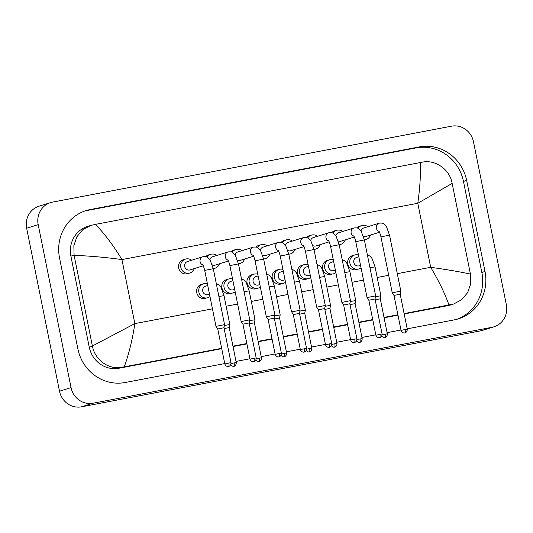 <?xml version="1.0" encoding="UTF-8"?>
<svg xmlns="http://www.w3.org/2000/svg" width="533" height="533" viewBox="0 0 533 533"><rect width="100%" height="100%" fill="white"/><g stroke="black" fill="none" stroke-linecap="round" stroke-linejoin="round"><path stroke-width="0.8" d="M277.773 269.798A7.295 6.936 72.7 0 0 276.913 270.004A7.295 6.936 72.7 0 0 272.27 278.266A7.295 6.936 72.7 0 0 281.257 283.936M202.24 284.176A7.295 6.936 72.7 0 0 201.381 284.382A7.295 6.936 72.7 0 0 196.737 292.644A7.295 6.936 72.7 0 0 205.718 298.313M227.418 279.385A7.295 6.936 72.7 0 0 226.558 279.585A7.295 6.936 72.7 0 0 221.915 287.853A7.295 6.936 72.7 0 0 230.902 293.523M252.595 274.588A7.295 6.936 72.7 0 0 251.736 274.795A7.295 6.936 72.7 0 0 247.092 283.056A7.295 6.936 72.7 0 0 256.08 288.726M184.191 259.504A7.295 6.936 72.7 0 0 183.339 259.704A7.295 6.936 72.7 0 0 178.688 267.972A7.295 6.936 72.7 0 0 187.676 273.642M353.306 255.427A7.295 6.936 72.7 0 0 352.453 255.627A7.295 6.936 72.7 0 0 347.802 263.895A7.295 6.936 72.7 0 0 356.79 269.565M328.128 260.217A7.295 6.936 72.7 0 0 327.275 260.424A7.295 6.936 72.7 0 0 322.625 268.685A7.295 6.936 72.7 0 0 331.613 274.355M302.951 265.008A7.295 6.936 72.7 0 0 302.091 265.214A7.295 6.936 72.7 0 0 297.447 273.476A7.295 6.936 72.7 0 0 306.435 279.145M360.441 225.959A7.295 6.936 72.7 0 0 359.582 226.165A7.295 6.936 72.7 0 0 356.784 227.891M259.724 245.127A7.295 6.936 72.7 0 0 258.871 245.333A7.295 6.936 72.7 0 0 256.067 247.059M284.902 240.336A7.295 6.936 72.7 0 0 284.049 240.543A7.295 6.936 72.7 0 0 281.244 242.268M310.079 235.546A7.295 6.936 72.7 0 0 309.227 235.746A7.295 6.936 72.7 0 0 306.422 237.478M335.257 230.749A7.295 6.936 72.7 0 0 334.404 230.956A7.295 6.936 72.7 0 0 331.606 232.681M209.369 254.707A7.295 6.936 72.7 0 0 208.516 254.914A7.295 6.936 72.7 0 0 205.711 256.639M234.547 249.917A7.295 6.936 72.7 0 0 233.694 250.124A7.295 6.936 72.7 0 0 230.889 251.849M493.958 326.809L482.412 330.4A19.454 18.495 -107.3 0 1 480.473 330.886L81.536 406.812A19.454 18.495 -107.3 0 1 59.509 391.209L26.65 228.231A19.454 18.495 -107.3 0 1 39.042 206.191L50.588 202.6A19.454 18.495 -107.3 0 1 52.527 202.114L451.464 126.188A19.454 18.495 -107.3 0 1 473.491 141.791L506.35 304.769A19.454 18.495 -107.3 0 1 493.958 326.809A19.454 18.495 -107.3 0 1 492.012 327.295L93.075 403.215A19.454 18.495 -107.3 0 1 71.056 387.611L38.189 224.633A19.454 18.495 -107.3 0 1 50.588 202.6M407.185 328.841L454.183 319.893A41.834 39.762 72.7 0 0 458.36 318.854A41.834 39.762 72.7 0 0 485.003 271.47L466.655 180.454A41.834 39.762 72.7 0 0 419.304 146.908L90.357 209.509A41.834 39.762 72.7 0 0 86.186 210.555A41.834 39.762 72.7 0 0 59.536 257.932L77.891 348.955A41.834 39.762 72.7 0 0 125.235 382.501L224.726 363.566M236.026 361.414L249.904 358.769M261.203 356.624L275.081 353.979M286.381 351.827L300.259 349.188M311.558 347.036L325.436 344.398M336.736 342.246L350.621 339.608M361.914 337.456L375.798 334.811M387.098 332.665L400.976 330.02M456.761 319.314A41.834 39.762 72.7 0 0 481.832 272.463L463.477 181.44A41.834 39.762 72.7 0 0 416.133 147.894L87.185 210.502A41.834 39.762 72.7 0 0 84.607 211.081M221.655 348.315L122.15 367.25C109.005 370.115 94.967 360.035 92.429 346.184L74.08 255.167L73.854 245.646L76.885 236.785L82.755 229.743L90.77 225.432L87.639 226.405A26.264 24.964 72.7 0 0 70.902 256.153L89.258 347.176A26.264 24.964 72.7 0 0 118.986 368.236L221.728 348.682M233.028 346.537L246.906 343.892M258.205 341.74L272.083 339.101M283.383 336.949L297.261 334.311M308.56 332.159L322.438 329.521M333.738 327.369L347.616 324.724M358.916 322.578L372.794 319.933M384.093 317.781L397.971 315.143M404.187 313.957L447.933 305.636A26.264 24.964 72.7 0 0 450.558 304.976L453.69 304.003L404.114 313.591M448.999 305.049C444.828 293.363 438.726 280.784 430.691 267.313C446.574 269.531 459.826 271.783 470.426 274.062L470.699 283.756L467.648 292.624L461.691 299.693L453.69 304.003M397.898 314.77L384.02 317.415M372.72 319.567L358.842 322.205M347.543 324.357L333.665 326.995M322.365 329.147L308.487 331.786M297.187 333.938L283.309 336.583M272.01 338.728L258.132 341.373M246.832 343.525L232.954 346.164M90.77 225.432L95.54 224.36C105.041 234.38 113.842 246.119 121.937 259.578C106 257.372 90.064 255.96 74.114 255.347M470.426 274.062L452.144 183.399L417.779 203.28C419.991 187.856 420.817 174.284 420.27 162.558L95.54 224.36M420.27 162.558L422.363 162.165C435.294 159.367 449.712 169.327 452.111 183.219L452.144 183.399M92.396 346.004L134.842 323.611C132.577 339.055 129.053 353.466 124.276 366.844M360.961 231.029A4.377 4.164 -107.3 0 1 363.726 227.991L379.136 223.194A4.377 4.164 -107.3 0 1 379.316 223.14M358.056 228.357A7.295 6.936 -107.3 0 1 361.7 225.566A7.295 6.936 -107.3 0 1 367.863 226.705M380.948 236.872L389.536 235.14L400.816 291.091L392.235 292.824L380.948 236.872C379.349 230.596 378.943 231.582 378.823 231.062M407.252 329.167C407.332 332.645 404.354 333.105 405 332.839L404.74 332.898A3.165 0.979 79.2 0 0 404.78 332.892A3.165 0.979 -100.8 0 0 405.093 329.501L407.252 329.167L400.196 294.189L394 295.442L392.235 292.824M379.509 232.248L366.324 236.352A4.377 4.164 -107.3 0 1 363.359 236.119M370.468 235.066A7.295 6.936 -107.3 0 1 366.038 239.497A7.295 6.936 -107.3 0 1 364.325 239.79M360.555 265.394L359.195 265.814A4.377 4.164 -107.3 0 1 353.805 262.416A4.377 4.164 -107.3 0 1 356.59 257.459L358.816 256.766M361.048 267.832A7.295 6.936 -107.3 0 1 358.909 268.965A7.295 6.936 -107.3 0 1 349.921 263.295A7.295 6.936 -107.3 0 1 354.572 255.027A7.295 6.936 -107.3 0 1 358.462 255.014M387.331 333.845C387.418 337.329 384.44 337.782 385.079 337.516L384.826 337.576A3.165 0.979 79.2 0 0 384.859 337.569A3.165 0.979 -100.8 0 0 385.172 334.178L387.331 333.845L380.282 298.866L375.185 299.812M369.969 267.773L375.072 266.886L380.895 295.768L375.472 296.714M335.783 235.819A4.377 4.164 -107.3 0 1 338.548 232.788L353.952 227.984A4.377 4.164 -107.3 0 1 354.139 227.937M332.878 233.148A7.295 6.936 -107.3 0 1 336.523 230.356A7.295 6.936 -107.3 0 1 342.686 231.495M367.257 297.527L368.823 300.232L375.019 298.98L375.638 295.882L367.257 297.527M354.332 237.038L341.147 241.143A4.377 4.164 -107.3 0 1 338.182 240.909M345.291 239.857A7.295 6.936 -107.3 0 1 340.86 244.294A7.295 6.936 -107.3 0 1 339.148 244.587M310.606 240.61A4.377 4.164 -107.3 0 1 313.371 237.578L328.774 232.781A4.377 4.164 -107.3 0 1 328.961 232.728M307.701 237.938A7.295 6.936 -107.3 0 1 311.345 235.153A7.295 6.936 -107.3 0 1 317.508 236.286M330.593 246.459L339.175 244.727L350.461 300.672L341.873 302.404L330.593 246.459C328.994 240.183 328.588 241.163 328.461 240.643M356.897 338.748C356.977 342.233 353.999 342.692 354.645 342.419L354.385 342.479A3.165 0.979 79.2 0 0 354.418 342.472A3.165 0.979 -100.8 0 0 354.731 339.081L356.897 338.748L349.841 303.77L343.645 305.023L341.88 302.404M329.154 241.829L315.969 245.94A4.377 4.164 -107.3 0 1 312.998 245.7M320.113 244.647A7.295 6.936 -107.3 0 1 315.683 249.084A7.295 6.936 -107.3 0 1 313.97 249.377M285.428 245.4A4.377 4.164 -107.3 0 1 288.193 242.368L303.597 237.571A4.377 4.164 -107.3 0 1 303.783 237.518M282.523 242.735A7.295 6.936 -107.3 0 1 286.168 239.943A7.295 6.936 -107.3 0 1 292.331 241.076M305.416 251.25L313.997 249.517L325.283 305.462L316.695 307.195L305.416 251.25C303.817 244.973 303.41 245.953 303.284 245.44M331.719 343.545C331.799 347.023 328.821 347.483 329.467 347.216L329.207 347.276A3.165 0.979 79.2 0 0 329.241 347.263A3.165 0.979 -100.8 0 0 329.554 343.878L331.719 343.545L324.664 308.567L318.468 309.813L316.702 307.195M303.977 246.626L290.791 250.73A4.377 4.164 -107.3 0 1 287.82 250.497M294.936 249.437A7.295 6.936 -107.3 0 1 290.505 253.875A7.295 6.936 -107.3 0 1 288.793 254.168M260.251 250.197A4.377 4.164 -107.3 0 1 263.016 247.159L278.419 242.362A4.377 4.164 -107.3 0 1 278.606 242.308M257.346 247.525A7.295 6.936 -107.3 0 1 260.99 244.734A7.295 6.936 -107.3 0 1 267.153 245.873M291.724 311.898L293.29 314.61L299.486 313.357L300.106 310.253L291.724 311.898M278.799 251.416L265.614 255.52A4.377 4.164 -107.3 0 1 262.642 255.287M269.758 254.228A7.295 6.936 -107.3 0 1 265.327 258.665A7.295 6.936 -107.3 0 1 263.615 258.958M335.377 270.184L334.018 270.611A4.377 4.164 -107.3 0 1 328.628 267.206A4.377 4.164 -107.3 0 1 331.413 262.249L333.638 261.556M335.87 272.623A7.295 6.936 -107.3 0 1 333.731 273.755A7.295 6.936 -107.3 0 1 324.744 268.086A7.295 6.936 -107.3 0 1 329.394 259.824A7.295 6.936 -107.3 0 1 333.285 259.804M362.154 338.635C362.24 342.119 359.262 342.579 359.902 342.306L359.648 342.366A3.165 0.979 79.2 0 0 359.682 342.359A3.165 0.979 -100.8 0 0 359.995 338.968L362.154 338.635L355.105 303.657L350.008 304.603M344.791 272.563L349.895 271.677L355.718 300.559L350.294 301.505M310.199 274.975L308.84 275.401A4.377 4.164 -107.3 0 1 303.45 271.997A4.377 4.164 -107.3 0 1 306.235 267.04L308.46 266.347M310.692 277.413A7.295 6.936 -107.3 0 1 308.554 278.546A7.295 6.936 -107.3 0 1 299.566 272.876A7.295 6.936 -107.3 0 1 304.216 264.615A7.295 6.936 -107.3 0 1 308.107 264.595M336.976 343.432C337.063 346.91 334.084 347.369 334.724 347.096L334.471 347.163A3.165 0.979 79.2 0 0 334.504 347.15A3.165 0.979 -100.8 0 0 334.817 343.765L336.976 343.432L329.927 308.447L324.83 309.393M319.613 277.353L324.717 276.474L330.54 305.349L325.117 306.302M285.022 279.765L283.663 280.191A4.377 4.164 -107.3 0 1 278.273 276.794A4.377 4.164 -107.3 0 1 281.058 271.83L283.283 271.137M285.515 282.21A7.295 6.936 -107.3 0 1 283.376 283.336A7.295 6.936 -107.3 0 1 274.388 277.666A7.295 6.936 -107.3 0 1 279.039 269.405A7.295 6.936 -107.3 0 1 282.93 269.385M311.798 348.222C311.885 351.7 308.907 352.16 309.546 351.893L309.293 351.953A3.165 0.979 79.2 0 0 309.327 351.94A3.165 0.979 -100.8 0 0 309.64 348.555L311.798 348.222L304.749 313.244L299.653 314.184M294.436 282.144L299.539 281.264L305.362 310.139L299.939 311.092M235.073 254.987A4.377 4.164 -107.3 0 1 237.831 251.949L253.242 247.152A4.377 4.164 -107.3 0 1 253.428 247.099M232.168 252.316A7.295 6.936 -107.3 0 1 235.813 249.524A7.295 6.936 -107.3 0 1 241.975 250.663M255.06 260.83L263.642 259.098L274.928 315.05L266.34 316.782L255.06 260.83C253.455 254.554 253.055 255.54 252.928 255.021M281.364 353.126C281.444 356.604 278.466 357.063 279.112 356.797L278.852 356.857A3.165 0.979 79.2 0 0 278.886 356.85A3.165 0.979 -100.8 0 0 279.199 353.459L281.364 353.126L274.308 318.148L268.112 319.4L266.34 316.782M253.621 256.206L240.436 260.311A4.377 4.164 -107.3 0 1 237.465 260.077M244.58 259.025A7.295 6.936 -107.3 0 1 240.15 263.455A7.295 6.936 -107.3 0 1 238.438 263.748M209.895 259.778A4.377 4.164 -107.3 0 1 212.654 256.746L228.064 251.942A4.377 4.164 -107.3 0 1 228.251 251.896M206.991 257.106A7.295 6.936 -107.3 0 1 210.635 254.314A7.295 6.936 -107.3 0 1 216.798 255.454M229.883 265.621L238.464 263.895L249.75 319.84L241.163 321.572L229.883 265.621C228.277 259.344 227.877 260.331 227.751 259.811M256.186 357.916C256.266 361.401 253.288 361.854 253.935 361.587L253.675 361.647A3.165 0.979 79.2 0 0 253.708 361.64A3.165 0.979 -100.8 0 0 254.021 358.249L256.186 357.916L249.131 322.938L242.935 324.191L241.163 321.572M228.444 260.997L215.259 265.101A4.377 4.164 -107.3 0 1 212.287 264.868M219.403 263.815A7.295 6.936 -107.3 0 1 214.972 268.252A7.295 6.936 -107.3 0 1 213.26 268.545M203.266 265.787L190.081 269.898A4.377 4.164 -107.3 0 1 184.691 266.493A4.377 4.164 -107.3 0 1 187.476 261.536L202.886 256.739A4.377 4.164 -107.3 0 1 203.073 256.686M194.225 268.605A7.295 6.936 -107.3 0 1 189.795 273.043A7.295 6.936 -107.3 0 1 180.807 267.373A7.295 6.936 -107.3 0 1 185.457 259.111A7.295 6.936 -107.3 0 1 191.62 260.244M204.705 270.418L213.287 268.685L224.566 324.63L215.985 326.363L204.705 270.418C203.1 264.141 202.7 265.121 202.573 264.608M231.009 362.707C231.089 366.191 228.111 366.651 228.757 366.378L228.497 366.438A3.165 0.979 79.2 0 0 228.53 366.431A3.165 0.979 -100.8 0 0 228.844 363.04L231.009 362.707L223.953 327.728L217.757 328.981L215.985 326.363M259.844 284.562L258.485 284.982A4.377 4.164 -107.3 0 1 253.095 281.584A4.377 4.164 -107.3 0 1 255.88 276.627L258.105 275.934M260.337 287.001A7.295 6.936 -107.3 0 1 258.199 288.126A7.295 6.936 -107.3 0 1 249.211 282.463A7.295 6.936 -107.3 0 1 253.861 274.195A7.295 6.936 -107.3 0 1 257.752 274.182M286.621 353.013C286.707 356.49 283.729 356.95 284.369 356.684L284.116 356.744A3.165 0.979 79.2 0 0 284.149 356.737A3.165 0.979 -100.8 0 0 284.462 353.346L286.621 353.013L279.572 318.034L274.475 318.974M269.258 286.934L274.362 286.054L280.185 314.936L274.762 315.882M234.667 289.352L233.307 289.772A4.377 4.164 -107.3 0 1 227.917 286.374A4.377 4.164 -107.3 0 1 230.702 281.417L232.928 280.724M235.16 291.791A7.295 6.936 -107.3 0 1 233.021 292.923A7.295 6.936 -107.3 0 1 224.033 287.254A7.295 6.936 -107.3 0 1 228.684 278.986A7.295 6.936 -107.3 0 1 232.575 278.972M261.443 357.803C261.523 361.287 258.552 361.74 259.191 361.474L258.938 361.534A3.165 0.979 79.2 0 0 258.971 361.527A3.165 0.979 -100.8 0 0 259.285 358.136L261.443 357.803L254.394 322.825L249.297 323.771M244.081 291.731L249.184 290.845L255.007 319.727L249.584 320.673M209.489 294.143L208.13 294.569A4.377 4.164 -107.3 0 1 202.74 291.165A4.377 4.164 -107.3 0 1 205.525 286.208L207.75 285.515M209.982 296.581A7.295 6.936 -107.3 0 1 207.843 297.714A7.295 6.936 -107.3 0 1 198.856 292.044A7.295 6.936 -107.3 0 1 203.506 283.783A7.295 6.936 -107.3 0 1 207.397 283.763M236.266 362.593C236.346 366.078 233.374 366.537 234.014 366.264L233.76 366.324A3.165 0.979 79.2 0 0 233.794 366.318A3.165 0.979 -100.8 0 0 234.107 362.926L236.266 362.593L229.21 327.615L224.12 328.561M218.903 296.521L224.007 295.642L229.83 324.517L224.406 325.463M397.298 273.662L430.691 267.313L417.779 203.28L121.937 259.578L134.842 323.611L212.454 308.84M226.145 306.235L237.631 304.05M251.323 301.445L262.809 299.26M276.5 296.654L287.987 294.469M301.678 291.864L313.164 289.679M326.856 287.074L338.342 284.882M352.033 282.277L363.519 280.091M377.211 277.486L388.697 275.301M38.189 224.633L26.65 228.231M71.056 387.611L59.509 391.209M93.075 403.215L81.536 406.812M492.012 327.295L480.473 330.886M87.185 210.502L90.357 209.509M416.133 147.894L419.304 146.908M463.477 181.44L466.655 180.454M481.832 272.463L485.003 271.47M447.933 305.636L451.098 304.649M118.986 368.236L122.15 367.25M89.258 347.176L92.429 346.184M70.902 256.153L74.08 255.167M379.096 231.462A4.377 4.164 -107.3 0 1 379.136 223.194L379.376 223.127C383.32 222.987 383.487 223.021 386.505 226.785L389.536 235.14M405.093 329.501L401.056 330.42L394 295.435M385.172 334.178L382.128 334.817M379.909 334.291A3.165 0.979 -100.8 0 1 379.596 337.682A3.165 0.979 79.2 0 1 379.563 337.689L379.822 337.629C379.176 337.895 382.154 337.442 382.074 333.958L375.878 335.21L368.823 300.232M353.919 236.259A4.377 4.164 -107.3 0 1 353.952 227.984L354.198 227.917C358.143 227.778 358.309 227.811 361.327 231.582L364.359 239.937L355.771 241.662L367.05 297.614M328.741 241.049A4.377 4.164 -107.3 0 1 328.774 232.781L329.021 232.708C332.965 232.568 333.132 232.608 336.143 236.372L339.175 244.727M354.731 339.081L350.701 340.001L343.645 305.023M303.563 245.84A4.377 4.164 -107.3 0 1 303.597 237.571L303.843 237.498C307.788 237.365 307.954 237.398 310.966 241.163L313.997 249.517M329.554 343.878L325.516 344.791L318.468 309.813M304.376 348.669A3.165 0.979 -100.8 0 1 304.063 352.06A3.165 0.979 79.2 0 1 304.03 352.066L304.29 352.007C303.643 352.273 306.622 351.813 306.542 348.335L300.339 349.581L293.29 314.603M278.386 250.63A4.377 4.164 -107.3 0 1 278.419 242.362L278.666 242.295C282.61 242.155 282.776 242.189 285.788 245.953L288.819 254.308L280.238 256.04L291.518 311.985M359.995 338.968L356.95 339.608M334.817 343.765L331.773 344.398M309.64 348.555L306.595 349.188M253.208 255.42A4.377 4.164 -107.3 0 1 253.242 247.152L253.488 247.085C257.432 246.946 257.599 246.979 260.61 250.743L263.642 259.098M279.199 353.459L275.161 354.378L268.112 319.4M228.031 260.217A4.377 4.164 -107.3 0 1 228.064 251.942L228.311 251.876C232.248 251.736 232.421 251.769 235.433 255.54L238.464 263.895M254.021 358.249L249.984 359.169L242.935 324.191M202.853 265.008A4.377 4.164 -107.3 0 1 202.886 256.739L203.133 256.666C207.071 256.526 207.244 256.566 210.255 260.331L213.287 268.685M228.844 363.04L224.806 363.959L217.757 328.981M284.462 353.346L281.417 353.979M259.285 358.136L256.24 358.776M234.107 362.926L231.062 363.566M361.7 225.566L358.762 226.485M400.196 294.189L400.816 291.091M401.056 330.42C402.302 333.638 405.227 332.938 404.54 332.932L404.74 332.898M375.072 266.886L372.041 258.532L370.089 256.193L367.357 254.814M354.572 255.027L351.627 255.947M380.282 298.866L380.895 295.768M381.641 336.283L384.026 337.622L384.826 337.576M336.523 230.356L333.585 231.275M355.771 241.662C354.172 235.386 353.765 236.372 353.645 235.852M364.359 239.937L375.638 295.882M382.074 333.958L375.019 298.98M375.878 335.21C377.124 338.428 380.049 337.729 379.363 337.722L379.563 337.689M311.345 235.153L308.4 236.066M349.841 303.77L350.461 300.672M350.701 340.001C351.947 343.219 354.871 342.519 354.185 342.512L354.385 342.479M286.168 239.943L283.223 240.856M324.664 308.567L325.283 305.469M325.516 344.791C326.769 348.016 329.694 347.309 329.008 347.303L329.207 347.276M260.99 244.734L258.045 245.646M280.238 256.04C278.632 249.764 278.233 250.743 278.106 250.23M288.819 254.308L300.106 310.253M306.542 348.335L299.486 313.357M300.339 349.581C301.591 352.806 304.516 352.1 303.83 352.1L304.03 352.066M349.895 271.677L346.863 263.329L344.911 260.983L342.179 259.604M329.394 259.824L326.449 260.737M355.105 303.657L355.718 300.559M356.464 341.073L358.849 342.419L359.648 342.366M324.717 276.474L321.685 268.119L319.733 265.774L317.002 264.401M304.216 264.615L301.272 265.527M329.927 308.454L330.54 305.356M331.286 345.864L333.671 347.21L334.471 347.163M299.539 281.264L296.508 272.909L294.556 270.571L291.824 269.192M279.039 269.405L276.094 270.324M304.749 313.244L305.362 310.146M306.109 350.654L308.494 352L309.293 351.953M235.813 249.524L232.868 250.443M274.308 318.148L274.928 315.05M275.161 354.378C276.414 357.596 279.339 356.897 278.652 356.89L278.852 356.857M210.635 254.314L207.69 255.234M249.131 322.938L249.75 319.84M249.984 359.169C251.236 362.387 254.161 361.687 253.475 361.68L253.675 361.647M185.457 259.111L182.513 260.024M223.953 327.728L224.566 324.63M224.806 363.959C226.059 367.177 228.983 366.477 228.297 366.471L228.497 366.438M274.362 286.054L271.33 277.7L269.378 275.361L266.647 273.982M253.861 274.195L250.916 275.115M279.572 318.034L280.185 314.936M280.931 355.451L283.316 356.79L284.116 356.744M249.184 290.845L246.153 282.49L244.201 280.151L241.469 278.772M228.684 278.986L225.739 279.905M254.394 322.825L255.007 319.727M255.753 360.241L258.139 361.581L258.938 361.534M224.007 295.642L220.975 287.287L219.023 284.942L216.291 283.563M203.506 283.783L200.561 284.695M229.21 327.615L229.83 324.517M230.576 365.032L232.961 366.378L233.76 366.324"/></g></svg>
